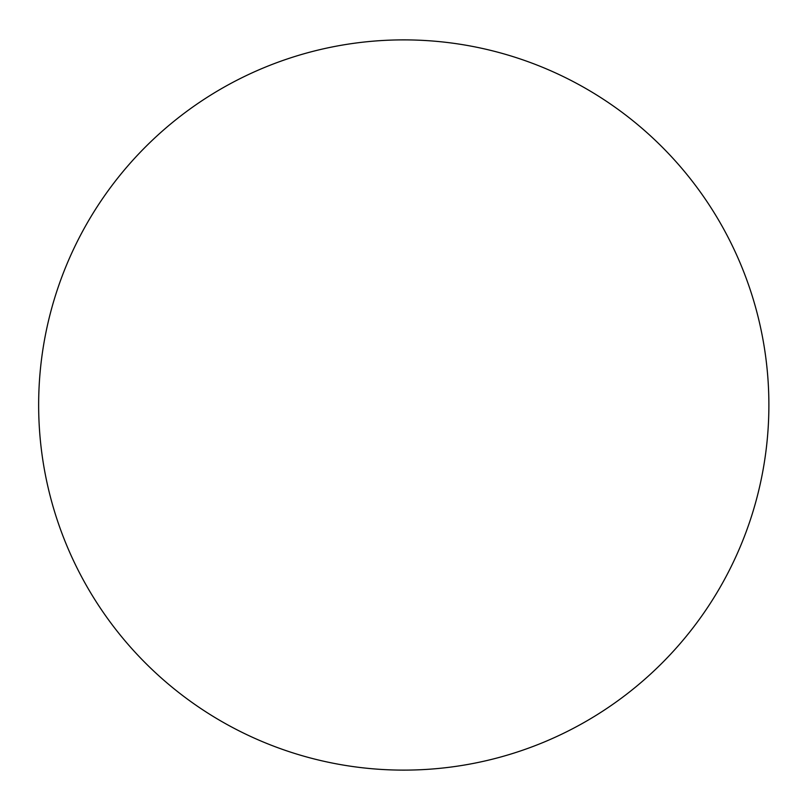 <?xml version="1.0" encoding="UTF-8"?>
<svg xmlns="http://www.w3.org/2000/svg" width="810" height="810" viewBox="0 0 810 810"><rect width="100%" height="100%" fill="white"/><g stroke="black" fill="none" stroke-linecap="round" stroke-linejoin="round"><path stroke-width="0.61" stroke-dasharray="4.05 3.04" d="M768.882 405A365.118 365.118 0 0 0 221.211 88.796A365.118 365.118 0 0 0 221.211 721.204A365.118 365.118 0 0 0 768.882 405"/><path stroke-width="1.21" d="M768.882 405A365.118 365.118 0 0 0 221.211 88.796A365.118 365.118 0 0 0 221.211 721.204A365.118 365.118 0 0 0 768.882 405"/></g></svg>
